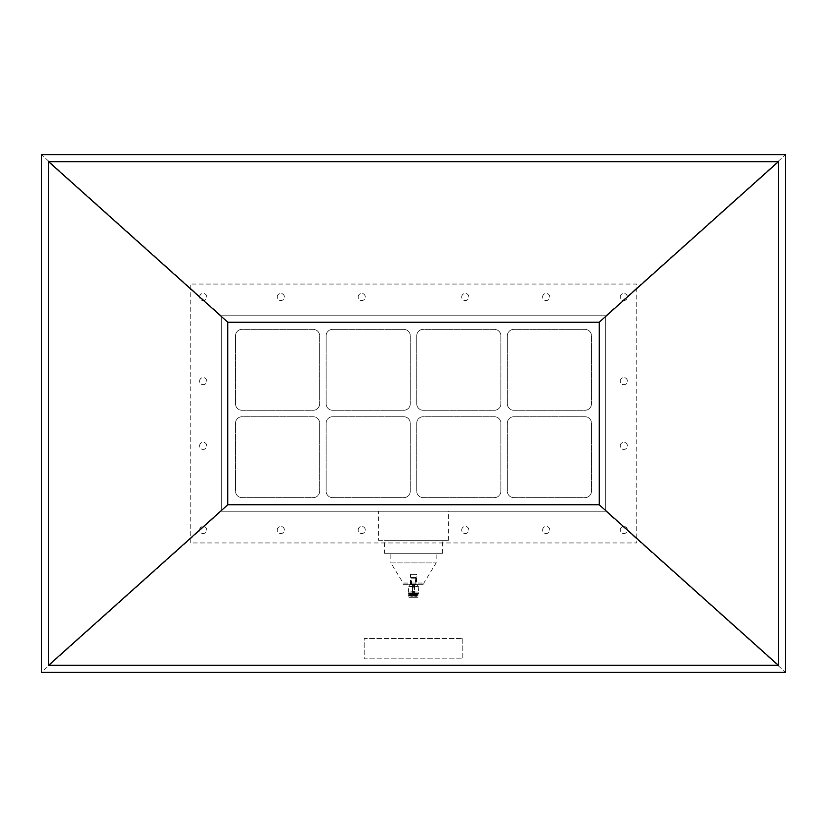 <?xml version="1.0" encoding="UTF-8"?>
<svg xmlns="http://www.w3.org/2000/svg" width="827" height="827" viewBox="0 0 827 827"><rect width="100%" height="100%" fill="white"/><g stroke="black" fill="none" stroke-linecap="round" stroke-linejoin="round"><path stroke-width="0.62" stroke-dasharray="4.13 3.1" d="M221.274 511.231L605.726 511.231L605.726 315.769L221.274 315.769L221.274 511.231L221.274 315.769L605.726 315.769L605.726 511.231L221.274 511.231L221.274 315.769L605.726 315.769L605.726 511.231L221.274 511.231L605.726 511.231L605.726 315.769L221.274 315.769L221.274 511.231L221.274 315.769L605.726 315.769L605.726 511.231L221.274 511.231L221.274 315.769L605.726 315.769L605.726 511.231L221.274 511.231L41.35 672.382M500.873 403.793A6.471 6.471 0 0 1 494.401 410.264L423.207 410.264A6.471 6.471 0 0 1 416.736 403.793L416.736 335.834A6.471 6.471 0 0 1 423.207 329.363L494.401 329.363A6.471 6.471 0 0 1 500.873 335.834L500.873 403.793A6.471 6.471 0 0 1 494.401 410.264L423.207 410.264A6.471 6.471 0 0 1 416.736 403.793L416.736 335.834A6.471 6.471 0 0 1 423.207 329.363L494.401 329.363A6.471 6.471 0 0 1 500.873 335.834L500.873 403.793L500.873 335.834A6.471 6.471 0 0 0 494.401 329.363L423.207 329.363A6.471 6.471 0 0 0 416.736 335.834L416.736 403.793A6.471 6.471 0 0 0 423.207 410.264L494.401 410.264A6.471 6.471 0 0 0 500.873 403.793L500.873 335.834A6.471 6.471 0 0 0 494.401 329.363L423.207 329.363A6.471 6.471 0 0 0 416.736 335.834L416.736 403.793A6.471 6.471 0 0 0 423.207 410.264L494.401 410.264A6.471 6.471 0 0 0 500.873 403.793M319.656 403.793A6.471 6.471 0 0 1 313.185 410.264L241.991 410.264A6.471 6.471 0 0 1 235.519 403.793L235.519 335.834A6.471 6.471 0 0 1 241.991 329.363L313.185 329.363A6.471 6.471 0 0 1 319.656 335.834L319.656 403.793A6.471 6.471 0 0 1 313.185 410.264L241.991 410.264A6.471 6.471 0 0 1 235.519 403.793L235.519 335.834A6.471 6.471 0 0 1 241.991 329.363L313.185 329.363A6.471 6.471 0 0 1 319.656 335.834L319.656 403.793L319.656 335.834A6.471 6.471 0 0 0 313.185 329.363L241.991 329.363A6.471 6.471 0 0 0 235.519 335.834L235.519 403.793A6.471 6.471 0 0 0 241.991 410.264L313.185 410.264A6.471 6.471 0 0 0 319.656 403.793L319.656 335.834A6.471 6.471 0 0 0 313.185 329.363L241.991 329.363A6.471 6.471 0 0 0 235.519 335.834L235.519 403.793A6.471 6.471 0 0 0 241.991 410.264L313.185 410.264A6.471 6.471 0 0 0 319.656 403.793M410.264 403.793A6.471 6.471 0 0 1 403.793 410.264L332.599 410.264A6.471 6.471 0 0 1 326.127 403.793L326.127 335.834A6.471 6.471 0 0 1 332.599 329.363L403.793 329.363A6.471 6.471 0 0 1 410.264 335.834L410.264 403.793A6.471 6.471 0 0 1 403.793 410.264L332.599 410.264A6.471 6.471 0 0 1 326.127 403.793L326.127 335.834A6.471 6.471 0 0 1 332.599 329.363L403.793 329.363A6.471 6.471 0 0 1 410.264 335.834L410.264 403.793L410.264 335.834A6.471 6.471 0 0 0 403.793 329.363L332.599 329.363A6.471 6.471 0 0 0 326.127 335.834L326.127 403.793A6.471 6.471 0 0 0 332.599 410.264L403.793 410.264A6.471 6.471 0 0 0 410.264 403.793L410.264 335.834A6.471 6.471 0 0 0 403.793 329.363L332.599 329.363A6.471 6.471 0 0 0 326.127 335.834L326.127 403.793A6.471 6.471 0 0 0 332.599 410.264L403.793 410.264A6.471 6.471 0 0 0 410.264 403.793M591.481 403.793A6.471 6.471 0 0 1 585.009 410.264L513.815 410.264A6.471 6.471 0 0 1 507.344 403.793L507.344 335.834A6.471 6.471 0 0 1 513.815 329.363L585.009 329.363A6.471 6.471 0 0 1 591.481 335.834L591.481 403.793A6.471 6.471 0 0 1 585.009 410.264L513.815 410.264A6.471 6.471 0 0 1 507.344 403.793L507.344 335.834A6.471 6.471 0 0 1 513.815 329.363L585.009 329.363A6.471 6.471 0 0 1 591.481 335.834L591.481 403.793L591.481 335.834A6.471 6.471 0 0 0 585.009 329.363L513.815 329.363A6.471 6.471 0 0 0 507.344 335.834L507.344 403.793A6.471 6.471 0 0 0 513.815 410.264L585.009 410.264A6.471 6.471 0 0 0 591.481 403.793L591.481 335.834A6.471 6.471 0 0 0 585.009 329.363L513.815 329.363A6.471 6.471 0 0 0 507.344 335.834L507.344 403.793A6.471 6.471 0 0 0 513.815 410.264L585.009 410.264A6.471 6.471 0 0 0 591.481 403.793M591.481 491.166A6.471 6.471 0 0 1 585.009 497.637L513.815 497.637A6.471 6.471 0 0 1 507.344 491.166L507.344 423.207A6.471 6.471 0 0 1 513.815 416.736L585.009 416.736A6.471 6.471 0 0 1 591.481 423.207L591.481 491.166A6.471 6.471 0 0 1 585.009 497.637L513.815 497.637A6.471 6.471 0 0 1 507.344 491.166L507.344 423.207A6.471 6.471 0 0 1 513.815 416.736L585.009 416.736A6.471 6.471 0 0 1 591.481 423.207L591.481 491.166L591.481 423.207A6.471 6.471 0 0 0 585.009 416.736L513.815 416.736A6.471 6.471 0 0 0 507.344 423.207L507.344 491.166A6.471 6.471 0 0 0 513.815 497.637L585.009 497.637A6.471 6.471 0 0 0 591.481 491.166L591.481 423.207A6.471 6.471 0 0 0 585.009 416.736L513.815 416.736A6.471 6.471 0 0 0 507.344 423.207L507.344 491.166A6.471 6.471 0 0 0 513.815 497.637L585.009 497.637A6.471 6.471 0 0 0 591.481 491.166M500.873 491.166A6.471 6.471 0 0 1 494.401 497.637L423.207 497.637A6.471 6.471 0 0 1 416.736 491.166L416.736 423.207A6.471 6.471 0 0 1 423.207 416.736L494.401 416.736A6.471 6.471 0 0 1 500.873 423.207L500.873 491.166A6.471 6.471 0 0 1 494.401 497.637L423.207 497.637A6.471 6.471 0 0 1 416.736 491.166L416.736 423.207A6.471 6.471 0 0 1 423.207 416.736L494.401 416.736A6.471 6.471 0 0 1 500.873 423.207L500.873 491.166L500.873 423.207A6.471 6.471 0 0 0 494.401 416.736L423.207 416.736A6.471 6.471 0 0 0 416.736 423.207L416.736 491.166A6.471 6.471 0 0 0 423.207 497.637L494.401 497.637A6.471 6.471 0 0 0 500.873 491.166L500.873 423.207A6.471 6.471 0 0 0 494.401 416.736L423.207 416.736A6.471 6.471 0 0 0 416.736 423.207L416.736 491.166A6.471 6.471 0 0 0 423.207 497.637L494.401 497.637A6.471 6.471 0 0 0 500.873 491.166M319.656 491.166A6.471 6.471 0 0 1 313.185 497.637L241.991 497.637A6.471 6.471 0 0 1 235.519 491.166L235.519 423.207A6.471 6.471 0 0 1 241.991 416.736L313.185 416.736A6.471 6.471 0 0 1 319.656 423.207L319.656 491.166A6.471 6.471 0 0 1 313.185 497.637L241.991 497.637A6.471 6.471 0 0 1 235.519 491.166L235.519 423.207A6.471 6.471 0 0 1 241.991 416.736L313.185 416.736A6.471 6.471 0 0 1 319.656 423.207L319.656 491.166L319.656 423.207A6.471 6.471 0 0 0 313.185 416.736L241.991 416.736A6.471 6.471 0 0 0 235.519 423.207L235.519 491.166A6.471 6.471 0 0 0 241.991 497.637L313.185 497.637A6.471 6.471 0 0 0 319.656 491.166L319.656 423.207A6.471 6.471 0 0 0 313.185 416.736L241.991 416.736A6.471 6.471 0 0 0 235.519 423.207L235.519 491.166A6.471 6.471 0 0 0 241.991 497.637L313.185 497.637A6.471 6.471 0 0 0 319.656 491.166M410.264 491.166A6.471 6.471 0 0 1 403.793 497.637L332.599 497.637A6.471 6.471 0 0 1 326.127 491.166L326.127 423.207A6.471 6.471 0 0 1 332.599 416.736L403.793 416.736A6.471 6.471 0 0 1 410.264 423.207L410.264 491.166A6.471 6.471 0 0 1 403.793 497.637L332.599 497.637A6.471 6.471 0 0 1 326.127 491.166L326.127 423.207A6.471 6.471 0 0 1 332.599 416.736L403.793 416.736A6.471 6.471 0 0 1 410.264 423.207L410.264 491.166L410.264 423.207A6.471 6.471 0 0 0 403.793 416.736L332.599 416.736A6.471 6.471 0 0 0 326.127 423.207L326.127 491.166A6.471 6.471 0 0 0 332.599 497.637L403.793 497.637A6.471 6.471 0 0 0 410.264 491.166L410.264 423.207A6.471 6.471 0 0 0 403.793 416.736L332.599 416.736A6.471 6.471 0 0 0 326.127 423.207L326.127 491.166A6.471 6.471 0 0 0 332.599 497.637L403.793 497.637A6.471 6.471 0 0 0 410.264 491.166M403.142 584.369L423.858 584.369L403.142 584.369L403.142 583.066L423.858 583.066L403.142 583.066L390.851 562.887L436.149 562.887L390.851 562.887L390.851 553.294L436.149 553.294L390.851 553.294M423.858 584.369L423.858 583.066L436.149 562.887L436.149 553.294M384.379 553.294L442.621 553.294L384.379 553.294L384.379 540.351L442.621 540.351L384.379 540.351M442.621 553.294L442.621 540.351M378.549 540.351L448.451 540.351L378.549 540.351L378.549 511.231L448.451 511.231L378.549 511.231M448.451 540.351L448.451 511.231M277.262 296.996A3.556 3.556 0 0 1 280.818 293.44A3.556 3.556 0 0 1 284.385 296.996A3.556 3.556 0 0 1 280.818 300.563A3.556 3.556 0 0 1 277.262 296.996A3.556 3.556 0 0 1 280.818 293.44A3.556 3.556 0 0 1 284.385 296.996A3.556 3.556 0 0 1 280.818 300.563A3.556 3.556 0 0 1 277.262 296.996M199.596 296.996A3.556 3.556 0 0 1 203.153 293.44A3.556 3.556 0 0 1 206.719 296.996A3.556 3.556 0 0 1 203.153 300.563A3.556 3.556 0 0 1 199.596 296.996A3.556 3.556 0 0 1 203.153 293.44A3.556 3.556 0 0 1 206.719 296.996A3.556 3.556 0 0 1 203.153 300.563A3.556 3.556 0 0 1 199.596 296.996M199.596 381.144A3.556 3.556 0 0 1 203.153 377.577A3.556 3.556 0 0 1 206.719 381.144A3.556 3.556 0 0 1 203.153 384.7A3.556 3.556 0 0 1 199.596 381.144A3.556 3.556 0 0 1 203.153 377.577A3.556 3.556 0 0 1 206.719 381.144A3.556 3.556 0 0 1 203.153 384.7A3.556 3.556 0 0 1 199.596 381.144M199.596 445.856A3.556 3.556 0 0 1 203.153 442.3A3.556 3.556 0 0 1 206.719 445.856A3.556 3.556 0 0 1 203.153 449.423A3.556 3.556 0 0 1 199.596 445.856A3.556 3.556 0 0 1 203.153 442.3A3.556 3.556 0 0 1 206.719 445.856A3.556 3.556 0 0 1 203.153 449.423A3.556 3.556 0 0 1 199.596 445.856M199.596 530.004A3.556 3.556 0 0 1 203.153 526.437A3.556 3.556 0 0 1 206.719 530.004A3.556 3.556 0 0 1 203.153 533.56A3.556 3.556 0 0 1 199.596 530.004A3.556 3.556 0 0 1 203.153 526.437A3.556 3.556 0 0 1 206.719 530.004A3.556 3.556 0 0 1 203.153 533.56A3.556 3.556 0 0 1 199.596 530.004M277.262 530.004A3.556 3.556 0 0 1 280.818 526.437A3.556 3.556 0 0 1 284.385 530.004A3.556 3.556 0 0 1 280.818 533.56A3.556 3.556 0 0 1 277.262 530.004A3.556 3.556 0 0 1 280.818 526.437A3.556 3.556 0 0 1 284.385 530.004A3.556 3.556 0 0 1 280.818 533.56A3.556 3.556 0 0 1 277.262 530.004M358.163 530.004A3.556 3.556 0 0 1 361.719 526.437A3.556 3.556 0 0 1 365.286 530.004A3.556 3.556 0 0 1 361.719 533.56A3.556 3.556 0 0 1 358.163 530.004A3.556 3.556 0 0 1 361.719 526.437A3.556 3.556 0 0 1 365.286 530.004A3.556 3.556 0 0 1 361.719 533.56A3.556 3.556 0 0 1 358.163 530.004M461.714 530.004A3.556 3.556 0 0 1 465.281 526.437A3.556 3.556 0 0 1 468.837 530.004A3.556 3.556 0 0 1 465.281 533.56A3.556 3.556 0 0 1 461.714 530.004A3.556 3.556 0 0 1 465.281 526.437A3.556 3.556 0 0 1 468.837 530.004A3.556 3.556 0 0 1 465.281 533.56A3.556 3.556 0 0 1 461.714 530.004M620.281 296.996A3.556 3.556 0 0 1 623.847 293.44A3.556 3.556 0 0 1 627.404 296.996A3.556 3.556 0 0 1 623.847 300.563A3.556 3.556 0 0 1 620.281 296.996A3.556 3.556 0 0 1 623.847 293.44A3.556 3.556 0 0 1 627.404 296.996A3.556 3.556 0 0 1 623.847 300.563A3.556 3.556 0 0 1 620.281 296.996M620.281 381.144A3.556 3.556 0 0 1 623.847 377.577A3.556 3.556 0 0 1 627.404 381.144A3.556 3.556 0 0 1 623.847 384.7A3.556 3.556 0 0 1 620.281 381.144A3.556 3.556 0 0 1 623.847 377.577A3.556 3.556 0 0 1 627.404 381.144A3.556 3.556 0 0 1 623.847 384.7A3.556 3.556 0 0 1 620.281 381.144M620.281 445.856A3.556 3.556 0 0 1 623.847 442.3A3.556 3.556 0 0 1 627.404 445.856A3.556 3.556 0 0 1 623.847 449.423A3.556 3.556 0 0 1 620.281 445.856A3.556 3.556 0 0 1 623.847 442.3A3.556 3.556 0 0 1 627.404 445.856A3.556 3.556 0 0 1 623.847 449.423A3.556 3.556 0 0 1 620.281 445.856M620.281 530.004A3.556 3.556 0 0 1 623.847 526.437A3.556 3.556 0 0 1 627.404 530.004A3.556 3.556 0 0 1 623.847 533.56A3.556 3.556 0 0 1 620.281 530.004A3.556 3.556 0 0 1 623.847 526.437A3.556 3.556 0 0 1 627.404 530.004A3.556 3.556 0 0 1 623.847 533.56A3.556 3.556 0 0 1 620.281 530.004M542.615 530.004A3.556 3.556 0 0 1 546.182 526.437A3.556 3.556 0 0 1 549.738 530.004A3.556 3.556 0 0 1 546.182 533.56A3.556 3.556 0 0 1 542.615 530.004A3.556 3.556 0 0 1 546.182 526.437A3.556 3.556 0 0 1 549.738 530.004A3.556 3.556 0 0 1 546.182 533.56A3.556 3.556 0 0 1 542.615 530.004M542.615 296.996A3.556 3.556 0 0 1 546.182 293.44A3.556 3.556 0 0 1 549.738 296.996A3.556 3.556 0 0 1 546.182 300.563A3.556 3.556 0 0 1 542.615 296.996A3.556 3.556 0 0 1 546.182 293.44A3.556 3.556 0 0 1 549.738 296.996A3.556 3.556 0 0 1 546.182 300.563A3.556 3.556 0 0 1 542.615 296.996M461.714 296.996A3.556 3.556 0 0 1 465.281 293.44A3.556 3.556 0 0 1 468.837 296.996A3.556 3.556 0 0 1 465.281 300.563A3.556 3.556 0 0 1 461.714 296.996A3.556 3.556 0 0 1 465.281 293.44A3.556 3.556 0 0 1 468.837 296.996A3.556 3.556 0 0 1 465.281 300.563A3.556 3.556 0 0 1 461.714 296.996M358.163 296.996A3.556 3.556 0 0 1 361.719 293.44A3.556 3.556 0 0 1 365.286 296.996A3.556 3.556 0 0 1 361.719 300.563A3.556 3.556 0 0 1 358.163 296.996A3.556 3.556 0 0 1 361.719 293.44A3.556 3.556 0 0 1 365.286 296.996A3.556 3.556 0 0 1 361.719 300.563A3.556 3.556 0 0 1 358.163 296.996M605.726 511.231L785.65 672.382M462.82 638.485L462.82 658.83L364.18 658.83L364.18 638.485L462.82 638.485L462.82 658.83L364.18 658.83L364.18 638.496L462.82 638.496M605.726 315.769L785.65 154.618M221.274 315.769L41.35 154.618M190.21 542.946L190.21 284.054L636.79 284.054L636.79 542.946L190.21 542.946L190.21 284.054L636.79 284.054L636.79 542.946L190.21 542.946M599.255 504.821L599.255 322.179M599.255 322.241L227.745 322.241L227.745 504.821M227.745 504.759L599.255 504.759M416.343 597.311L416.084 591.16L410.916 591.16L410.916 596.794L416.084 596.794L410.657 597.311L416.343 597.311L410.657 597.311M410.916 591.16L416.084 591.16M412.528 586.86L412.528 591.16L412.528 587.925L414.472 587.925L414.472 591.16L412.528 591.16L414.472 591.16L412.528 591.16L414.472 591.16L414.472 586.86L412.528 586.86L414.472 586.86M414.182 586.86L412.818 586.86L414.182 586.86L414.182 584.565L412.818 584.565L414.182 584.565M412.818 586.86L412.818 584.565M415.216 584.565L411.784 584.565L415.216 584.565L415.34 577.38L411.66 577.38L415.34 577.38M411.784 584.565L411.784 577.515L415.216 577.515L411.66 577.38M411.381 577.38L415.619 577.38L411.381 577.38L411.174 578.156L415.826 578.156L411.174 578.156L411.174 584.565L415.826 584.565L411.174 584.565M415.619 577.38L415.826 584.565M409.479 584.565L417.769 584.885L409.231 584.885L409.231 586.374L417.769 586.374L409.231 586.374M417.521 584.565L417.769 586.374M408.776 586.374L418.545 586.705L408.455 586.705L408.455 592.07L418.545 592.07L408.455 592.07M418.224 586.374L418.545 592.07M418.1 592.07L418.545 593.445L408.455 593.445L418.1 593.104L408.9 593.104L408.9 592.07L418.1 592.07L408.9 592.07M418.059 593.817L408.455 593.445L418.545 593.445L418.545 594.189L408.455 594.189L418.059 594.561L408.455 594.189L418.059 593.817M418.059 594.561L408.455 594.933L418.059 595.306L408.455 594.933L418.059 594.561M418.059 595.306L408.455 595.678L418.1 596.019L408.455 595.678L418.059 595.306M418.1 597.115L408.9 597.115L408.9 596.019L418.1 596.019L417.904 597.311L409.096 597.311L418.1 597.115M409.096 597.311L417.904 597.311M412.446 585.34L414.42 585.464L414.42 587.47L412.58 587.47L413.5 587.718L412.58 587.47L412.58 585.464L414.554 585.34L412.446 585.34L414.554 585.34M412.559 592.783L412.642 595.822L414.358 595.822L414.441 592.783L414.358 595.822L412.807 595.822L413.49 595.564L412.962 592.132L414.038 592.132L413.5 591.987L414.038 592.132L413.934 595.564L413.386 592.783L413.49 595.564L414.193 595.822L413.5 595.822L413.614 592.783L413.5 595.822L412.642 595.822L412.528 591.615L414.472 591.615L412.528 591.615M412.993 592.783L412.642 595.822L414.358 595.822L414.472 592.132L412.528 592.132L414.472 591.615M412.59 591.615L414.41 591.615L412.59 591.16M414.472 587.925L412.528 587.925M412.363 587.925L414.637 587.925L412.363 587.925L412.363 585.34L414.637 585.34L412.363 585.34M414.637 587.925L414.637 585.34M413.5 595.822L413.386 592.783L413.5 595.822M413.614 592.783L413.51 595.564L413.614 592.783M416.157 584.565L410.843 584.565L416.157 584.565L416.157 574.341L410.843 574.341L416.157 574.341M410.843 584.565L410.843 574.341M416.498 584.565L410.502 584.565L416.498 584.565L416.498 574.341L410.502 574.341L416.498 574.341M410.502 584.565L410.502 574.341"/><path stroke-width="1.24" d="M785.65 672.382L41.35 672.382L41.35 154.618L785.65 154.618L785.65 672.382M48.607 161.72L778.393 161.72L778.393 665.28L48.607 665.28L48.607 161.72L227.745 322.179L227.745 504.821L48.607 665.28M778.393 665.28L599.255 504.821L599.255 322.179L778.393 161.72M599.255 322.241L227.745 322.241M227.745 504.759L599.255 504.759"/></g></svg>

